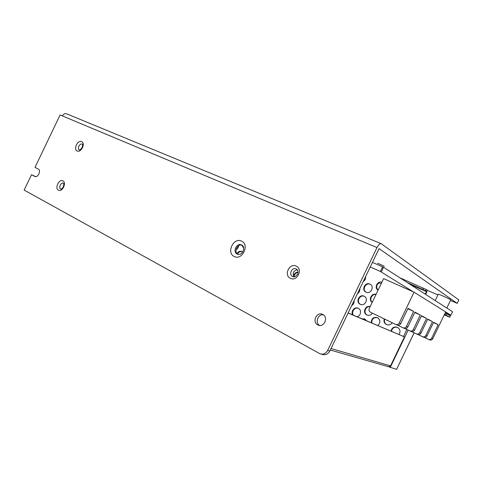 <?xml version="1.0" encoding="UTF-8"?>
<svg xmlns="http://www.w3.org/2000/svg" width="483" height="483" viewBox="0 0 483 483"><rect width="100%" height="100%" fill="white"/><g stroke="black" fill="none" stroke-linecap="round" stroke-linejoin="round"><path stroke-width="0.72" d="M435.201 300.565L438.262 294.177C439.168 294.177 449.166 298.711 450.567 299.768L450.567 299.768C449.166 298.711 439.168 294.177 438.262 294.177L438.208 294.298M377.621 263.199L384.317 266.254L377.621 263.199M241.56 241.138C249.934 244.639 242.14 260.905 234.207 256.479C226.014 252.844 233.633 236.942 241.56 241.138M241.536 244.935C246.457 247.006 241.971 256.564 237.244 254.082L237.171 254.052C232.269 251.903 236.815 242.412 241.536 244.929L241.536 244.935M322.765 314.475C328.718 317.174 324.075 327.872 318.158 325.083L317.766 324.902C311.831 322.101 316.582 311.481 322.487 314.342L322.765 314.475M321.135 354.093L322.276 354.395C325.5 355.295 328.023 354.172 329.835 351.026L379.083 248.618L457.184 303.372L450.47 300.432M35.706 176.645L31.51 174.713L24.15 190.091L320.078 353.81C323.32 354.715 325.856 353.58 327.679 350.41L377 247.562C378.491 244.724 379.892 243.438 381.208 243.692L66.714 113.837C64.963 113.312 63.533 114.018 62.434 115.944L60.091 114.966L35.017 167.372L38.338 169.086C41.387 170.414 37.855 178.04 34.915 176.494L31.51 174.713M319.547 325.427C314.795 322.656 317.947 313.847 323.338 314.819M237.775 254.281C233.645 251.891 237.509 243.577 241.995 245.195M297.274 269.798C293.41 270.836 292.306 273.173 293.966 276.819M82.527 146.421L81.325 148.788M63.786 185.424L62.718 187.845M457.184 303.372L458.85 299.907L381.208 243.692M437.906 294.92L427.214 290.229M354.009 300.619C354.299 302.835 353.496 304.519 351.588 305.667M371.258 322.741C371.397 318.52 373.462 316.812 377.44 317.609L377.513 317.645C380.562 320.042 380.682 322.674 377.875 325.542M243.667 248.069L241.681 245.116M392.184 322.747C390.699 324.799 388.809 325.415 386.509 324.582L386.406 324.534C384.275 323.248 383.55 321.37 384.233 318.895M352.856 314.952C350.386 311.565 354.576 306.337 358.229 308.257L358.295 308.293C361.918 309.82 360.934 316.124 356.967 316.691M372.429 313.171C370.98 315.188 369.145 315.797 366.929 315.001L366.839 314.958C362.147 312.918 365.383 304.87 370.195 306.602M238.578 245.799C238.415 247.586 237.582 248.884 236.078 249.687M359.769 288.599C360.07 290.802 359.261 292.487 357.348 293.652M348.243 312.634L348.303 313.02M364.097 296.194L364.158 296.224C369.048 298.385 364.985 306.759 360.252 304.272L360.227 304.26C355.301 302.116 359.328 293.712 364.097 296.194M237.032 253.635C238.222 251.589 239.755 250.87 241.633 251.492L242.587 252.235M361.906 318.78L364.75 318.967L366.712 320.815M370.401 284.372L370.364 284.36C365.83 282.042 361.664 289.74 366.12 292.203M369.9 284.095L370.087 284.191C374.862 286.431 370.709 294.6 366.029 292.161L365.927 292.112C361.097 289.921 365.172 281.698 369.9 284.095M390.989 331.09C391.918 327.655 394.056 326.399 397.4 327.329L397.485 327.371C400.202 329.213 400.703 331.58 398.982 334.478M365.534 276.578C365.842 278.769 365.033 280.454 363.113 281.631M414.13 332.799L396.585 369.368L388.447 366.718M403.528 336.428L406.873 329.466M377.634 317.705C373.776 317.15 371.807 318.895 371.729 322.94M242.285 245.418L243.667 248.057M384.685 319.112C384.015 321.545 384.716 323.411 386.792 324.703M358.44 308.365C354.8 306.796 350.984 311.903 353.351 315.158M370.147 306.705C365.522 305.679 362.926 313.129 367.219 315.121M364.424 296.369C359.793 294.177 355.935 302.086 360.511 304.381M241.911 251.643C240.039 251.263 238.584 252.084 237.545 254.118M375.985 294.527C371.874 293.658 368.946 299.762 372.224 302.364M372.182 302.461C368.094 300.003 371.542 292.813 376.046 294.401M297.993 272.418C295.668 272.823 294.358 274.284 294.069 276.813M293.531 276.198C294.075 273.565 295.566 272.219 298.005 272.164M364.919 319.046L362.395 318.991M397.575 327.414C394.333 326.695 392.287 327.987 391.435 331.284M379.131 282.827C376.251 285.03 375.895 287.488 378.068 290.186M378.032 290.253C373.92 287.85 377.368 280.659 381.902 282.193M425.245 294.147L426.465 291.605L425.638 290.778L426.248 289.504L427.111 290.078L426.863 291.865L425.644 294.407M407.223 282.531L425.638 290.778M388.537 366.742L390.524 365.897L404.446 336.88L348.056 313.026M404.446 336.88L348.098 312.936M444.535 314.216L449.727 317.277L444.239 314.838M449.739 317.253L450.313 315.906L445.175 312.881M397.298 367.883L414.185 332.823M390.186 367.539L408.153 330.088M426.248 289.504L399.852 277.785M414.04 292.185L399.254 323.012C398.366 324.479 397.135 324.938 395.559 324.383L370.419 312.199C369.06 311.348 368.674 310.134 369.254 308.559L383.617 278.619L414.04 292.185L445.658 311.885L432.786 338.71C432.007 339.984 430.914 340.376 429.502 339.875L428.469 339.398M424.376 337.424L428.397 339.368C429.81 339.869 430.908 339.477 431.687 338.197L438.159 324.721L433.619 322.252L427.02 336.011C426.229 337.321 425.106 337.72 423.669 337.212L422.577 336.711M397.835 325.282L402.858 327.715C404.398 328.259 405.599 327.812 406.463 326.387L413.647 311.402L408.032 308.353L400.685 323.676C399.797 325.144 398.578 325.596 397.008 325.047L395.643 324.419M405.02 328.567L409.759 330.867C411.268 331.398 412.44 330.97 413.285 329.581L420.276 315.001L414.963 312.121L407.815 327.021C406.958 328.44 405.762 328.881 404.229 328.337L402.937 327.752M411.818 331.682L416.298 333.85C417.777 334.369 418.924 333.952 419.745 332.6L426.549 318.412L421.52 315.677L414.565 330.179C413.726 331.561 412.56 331.984 411.057 331.459L409.838 330.897M418.26 334.628L422.504 336.681C423.947 337.188 425.07 336.79 425.867 335.474L432.502 321.648L427.727 319.052L420.959 333.173C420.144 334.514 418.996 334.93 417.529 334.411L416.376 333.88M427.582 319.354L432.502 321.648M421.363 316.003L426.549 318.412M414.8 312.459L420.276 315.001M407.857 308.715L413.647 311.402M438.159 324.721L433.486 322.541M370.147 266.954L380.356 271.446L382.584 266.797L383.55 267.274L452.571 311.758L450.899 315.236L445.26 312.712M381.159 283.738L378.618 282.591M380.356 271.446L413.448 291.919M383.55 267.274L381.322 271.923M445.622 311.952L450.899 315.236M382.584 266.797L372.357 262.354M60.701 189.004C58.256 187.899 60.997 181.982 63.388 183.214L63.412 183.214C63.792 183.166 63.859 184.12 63.623 186.076C63.478 187.688 60.46 189.795 60.786 189.07L60.701 189.004M58.431 190.157C54.446 188.304 59.053 178.668 62.881 180.859C66.932 182.665 62.259 192.433 58.431 190.157M292.632 276.524C288.327 274.646 292.094 266.779 296.248 268.977L296.26 268.983C297.878 269.755 298.295 271.506 297.51 274.235C295.735 276.59 294.123 277.363 292.674 276.542L292.632 276.524M290.38 278.311C283.467 275.232 289.51 262.625 296.224 266.115C303.264 269.109 297.111 281.951 290.38 278.311M79.369 149.881L79.363 149.881C76.888 148.8 79.767 142.908 82.17 144.145L82.255 144.163C82.629 144.097 82.671 145.033 82.37 146.971C82.164 148.589 79.007 150.611 79.381 149.899L79.435 149.911M77.189 150.962C73.096 149.325 77.703 139.69 81.639 141.664C85.793 143.252 81.12 153.02 77.189 150.962M62.434 115.944L377 247.562M329.835 351.026L327.679 350.41M426.501 291.346L408.847 283.581M390.524 365.897L331.042 348.509M426.465 291.605L410.152 284.421M450.313 315.906L449.685 317.216M446.564 313.594L445.93 314.922M422.848 289.402L423.458 288.128M431.687 338.197L432.786 338.71M399.254 323.012L400.685 323.676M406.463 326.387L407.815 327.021M413.285 329.581L414.565 330.179M419.745 332.6L420.959 333.173M425.867 335.474L427.02 336.011M446.811 308.051L450.669 300.009M318.665 325.264L318.158 325.083M330.318 350.024L388.513 366.736M428.397 339.368L429.502 339.875M422.504 336.681L423.669 337.212M416.298 333.85L417.529 334.411M409.759 330.867L411.057 331.459M402.858 327.715L404.229 328.337M395.559 324.383L397.008 325.047"/></g></svg>
